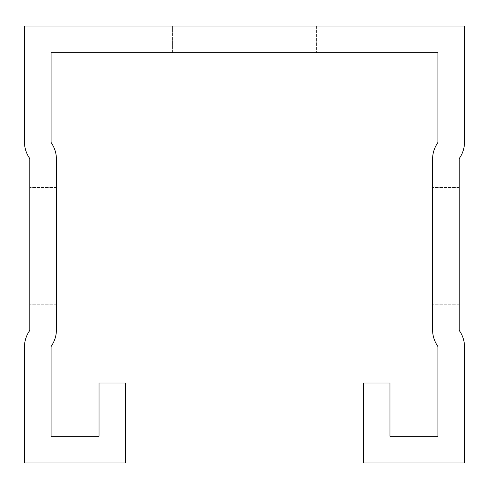 <?xml version="1.0" encoding="UTF-8"?>
<svg xmlns="http://www.w3.org/2000/svg" width="489" height="489" viewBox="0 0 489 489"><rect width="100%" height="100%" fill="white"/><g stroke="black" fill="none" stroke-linecap="round" stroke-linejoin="round"><path stroke-width="0.37" stroke-dasharray="2.44 1.83" d="M363.315 383.028L363.315 462.949L464.55 462.949L464.55 347.117A28.772 28.772 0 0 0 459.587 330.967A2.133 2.133 0 0 1 459.22 329.769L459.22 159.231A2.133 2.133 0 0 1 459.587 158.033A28.772 28.772 0 0 0 464.55 141.883L464.55 26.051L24.45 26.051L24.45 141.883A28.772 28.772 0 0 0 29.413 158.033A2.133 2.133 0 0 1 29.78 159.231L29.78 329.769A2.133 2.133 0 0 1 29.413 330.967A28.772 28.772 0 0 0 24.45 347.117L24.45 462.949L125.685 462.949L125.685 383.028L99.041 383.028L99.041 436.31L51.088 436.31L51.088 347.117A2.133 2.133 0 0 1 51.455 345.925A28.772 28.772 0 0 0 56.418 329.769L56.418 159.231A28.772 28.772 0 0 0 51.455 143.075A2.133 2.133 0 0 1 51.088 141.883L51.088 52.69L437.912 52.69L437.912 141.883A2.133 2.133 0 0 1 437.545 143.075A28.772 28.772 0 0 0 432.582 159.231L432.582 329.769A28.772 28.772 0 0 0 437.545 345.925A2.133 2.133 0 0 1 437.912 347.117L437.912 436.31L389.959 436.31L389.959 383.028L363.315 383.028M172.568 26.051L316.432 26.051L172.568 26.051L316.432 26.051L172.568 26.051L316.432 26.051L172.568 26.051L316.432 26.051L172.568 26.051L316.432 26.051L172.568 26.051L316.432 26.051L172.568 26.051L316.432 26.051L172.568 26.051L316.432 26.051L172.568 26.051L316.432 26.051L172.568 26.051L316.432 26.051L172.568 26.051L172.568 52.69L316.432 52.69L172.568 52.69L316.432 52.69L172.568 52.69L316.432 52.69L172.568 52.69L316.432 52.69L172.568 52.69L316.432 52.69L172.568 52.69L316.432 52.69L172.568 52.69L316.432 52.69L172.568 52.69L316.432 52.69L172.568 52.69L316.432 52.69L172.568 52.69L316.432 52.69L172.568 52.69L172.568 26.051M459.22 246.15L459.22 304.763L459.22 246.15M432.582 246.15L432.582 304.763L432.582 246.15M56.418 246.15L56.418 304.763L56.418 246.15M29.78 246.15L29.78 304.763L29.78 246.15M316.432 26.051L316.432 52.69L316.432 26.051M459.22 187.544L432.582 187.544L459.22 187.544M459.22 304.763L432.582 304.763L459.22 304.763M56.418 187.544L29.78 187.544L56.418 187.544M56.418 304.763L29.78 304.763L56.418 304.763"/><path stroke-width="0.73" d="M363.315 383.028L363.315 462.949L464.55 462.949L464.55 347.117A28.772 28.772 0 0 0 459.587 330.967A2.133 2.133 0 0 1 459.22 329.769L459.22 159.231A2.133 2.133 0 0 1 459.587 158.033A28.772 28.772 0 0 0 464.55 141.883L464.55 26.051L24.45 26.051L24.45 141.883A28.772 28.772 0 0 0 29.413 158.033A2.133 2.133 0 0 1 29.78 159.231L29.78 329.769A2.133 2.133 0 0 1 29.413 330.967A28.772 28.772 0 0 0 24.45 347.117L24.45 462.949L125.685 462.949L125.685 383.028L99.041 383.028L99.041 436.31L51.088 436.31L51.088 347.117A2.133 2.133 0 0 1 51.455 345.925A28.772 28.772 0 0 0 56.418 329.769L56.418 159.231A28.772 28.772 0 0 0 51.455 143.075A2.133 2.133 0 0 1 51.088 141.883L51.088 52.69L437.912 52.69L437.912 141.883A2.133 2.133 0 0 1 437.545 143.075A28.772 28.772 0 0 0 432.582 159.231L432.582 329.769A28.772 28.772 0 0 0 437.545 345.925A2.133 2.133 0 0 1 437.912 347.117L437.912 436.31L389.959 436.31L389.959 383.028L363.315 383.028"/></g></svg>
